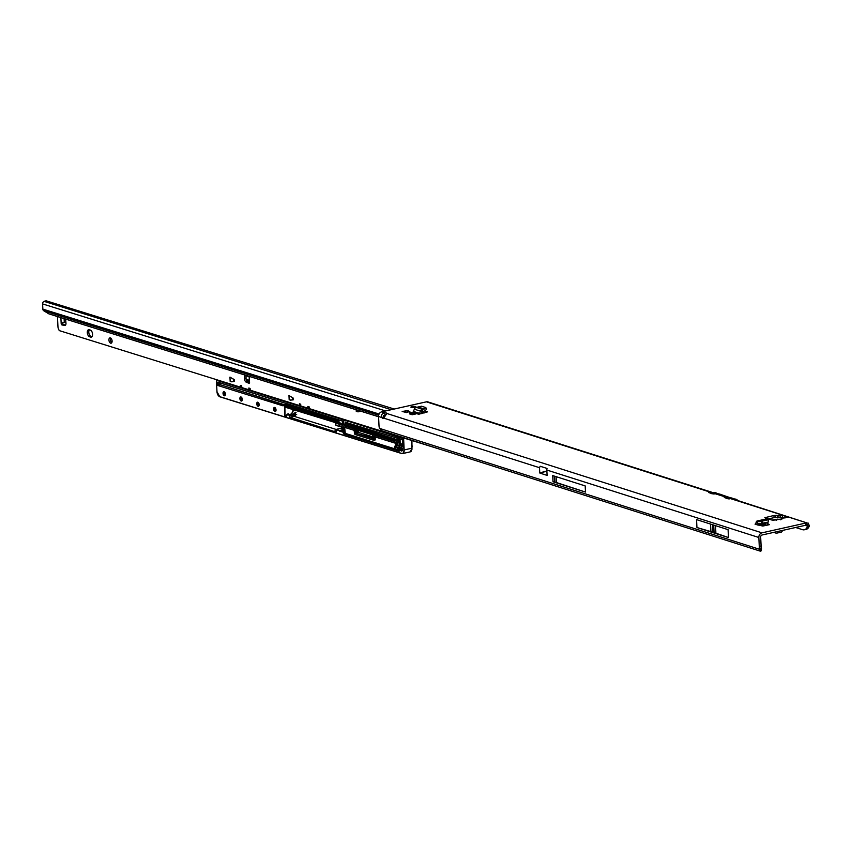 <?xml version="1.0" encoding="UTF-8"?>
<svg xmlns="http://www.w3.org/2000/svg" width="852" height="852" viewBox="0 0 852 852"><rect width="100%" height="100%" fill="white"/><g stroke="black" fill="none" stroke-linecap="round" stroke-linejoin="round"><path stroke-width="1.28" d="M776.151 520.402L777.642 519.305L779.804 519.326M713.284 528.868L713.241 527.984L713.284 528.868M409.855 411.601L406.159 412.421L402.155 411.484L407.661 410.568L409.855 411.601M411.974 406.553A2.503 0.639 177.2 0 1 414.541 406.383A2.503 0.639 177.2 0 1 415.904 406.883A2.503 0.639 177.2 0 1 414.839 407.458A2.503 0.639 177.2 0 1 412.262 407.629A2.503 0.639 177.2 0 1 410.898 407.128A2.503 0.639 177.2 0 1 411.974 406.553M769.399 524.662L762.838 526.046L756.981 524.789L757.524 521.019L759.771 521.669L768.238 519.763L768.419 521.999L768.238 519.763M761.976 521.158L762.604 523.298L768.6 521.967L768.27 519.752M769.388 524.576L767.247 523.298L767.332 525.151M756.981 524.789L755.49 524.076M767.29 525.162L767.194 523.277L765.841 522.596M413.603 413.369L410.994 412.538L415.893 413.923L413.603 413.369L412.134 413.699L412.187 414.754L415.893 413.923M412.187 414.754L409.578 413.923L409.524 412.869L412.134 413.699M427.448 411.74L424.85 410.909M421.42 413.646L422.294 409.418A2.684 2.151 107.7 0 0 420.483 411.143L419.61 413.38A1.363 1.097 -72.3 0 1 418.673 414.264L427.416 411.889M771.294 519.88L764.83 517.707L773.946 515.492L782.328 515.311L785.949 516.461L785.885 517.026L785.949 516.461L787.77 517.036L784.671 517.728M761.07 547.879A9.106 1.597 -176.1 0 1 761.475 548.4L761.326 550.584A9.106 1.597 -176.1 0 1 760.623 551.137L760.964 548.752L759.132 549.157A9.106 4.952 -102.6 0 0 759.281 546.366L758.844 537.495A4.047 3.238 -72.3 0 1 761.976 532.841L805.811 523.043A10.703 2.716 -2.8 0 0 806.674 522.83L807.291 524.97M730.643 498.644L806.674 522.83L732.06 498.697A4.047 3.238 107.7 0 0 730.643 498.644L728.449 498.846L724.285 497.525L725.435 496.982A4.047 3.238 -72.3 0 1 726.852 497.035A4.047 3.238 -72.3 0 1 727.949 497.717M726.852 497.035L716.436 493.723A4.047 3.238 107.7 0 0 715.02 493.67L712.826 493.872L708.662 492.552L709.801 492.009A4.047 3.238 -72.3 0 1 711.228 492.062A4.047 3.238 -72.3 0 1 712.325 492.744M383.943 417.501A2.726 1.491 77.4 0 1 383.624 417.107L384.923 414.988L384.816 412.826A2.726 0.692 -2.8 0 1 386.914 413.401A2.726 0.692 -2.8 0 1 386.893 413.497L383.656 418.108A2.726 1.491 -102.6 0 1 383.219 418.364A2.726 1.491 -102.6 0 1 381.803 417.523L378.565 416.49A4.047 3.238 107.7 0 1 381.685 411.835L426.415 401.835A4.047 3.238 107.7 0 1 427.842 401.888L711.228 492.062M766.8 525.269L764.276 524.47M424.392 412.89L421.772 412.751M768.312 518.921L774.053 517.643L783.616 517.835M805.811 523.043L805.917 525.194A10.703 2.716 -2.8 0 0 806.769 524.981L807.579 526.163A10.703 5.826 77.4 0 1 804.341 529.774A10.703 5.826 77.4 0 1 802.52 529.678L795.651 527.484M805.917 525.194L762.082 534.992A1.821 1.459 -72.3 0 0 760.676 537.079L761.102 545.962A9.106 4.952 -102.6 0 1 760.964 548.752L760.964 548.752M779.527 519.326L781.657 519.134L782.743 518.612L782.988 518.112L782.317 518.218M774.234 520.061L781.252 519.113A2.322 1.267 -102.6 0 0 780.964 519.251M771.859 520.05L777.642 519.305M546.867 470.954L539.753 472.924L539.497 467.695L540.2 466.257L547.016 468.43A4.047 3.238 107.7 0 0 546.824 470.027L547.091 475.384L539.912 473.094L546.877 471.167M696.936 527.537L728.471 537.569L728.087 529.656L696.553 519.613L696.936 527.537L710.909 531.605A88.821 22.535 177.2 0 1 712.815 532.18L714.082 532.585A88.821 22.535 177.2 0 1 715.893 533.192L728.471 537.569M553.012 481.742L585.484 492.073L585.186 485.917L552.703 475.586L553.012 481.742A2.322 0.586 -2.8 0 0 554.503 481.912L585.484 492.073M378.565 416.49L378.991 425.372A9.106 4.952 -102.6 0 0 379.428 428.343L381.973 430.654M805.097 525.375L807.579 526.163L809.4 525.759A10.703 5.826 77.4 0 1 806.173 529.369L804.341 529.774M807.973 522.851L809.4 525.759M381.685 411.835L384.816 412.826C382.058 413.316 381.046 414.881 381.803 417.523L383.624 417.107M379.428 428.343L759.132 549.157L760.122 551.095L381.195 430.526M761.475 548.4A9.106 1.597 -176.1 0 1 760.847 548.922M408.14 411.186L407.49 411.367L407.735 412.262M406.319 412.613L404.593 411.186M556.388 482.413L556.111 476.662M782.317 530.466L782.232 530.934A1.363 1.097 -72.3 0 1 781.199 532.149L776.619 533.171A1.363 1.097 -72.3 0 1 775.437 532.106L775.437 532.01M775.341 532.766A1.363 1.097 -72.3 0 1 774.308 532.255M781.124 519.134A2.322 2.226 -154 0 1 782.988 518.112L785.885 517.026M782.743 518.612A2.322 2.226 -154 0 0 781.369 519.092M777.919 519.305L777.109 519.294M422.294 409.418L424.307 408.992L425.787 407.554L421.538 406.202L416.138 407.458A2.684 2.151 107.7 0 0 414.338 409.184L413.465 411.42A1.363 1.097 -72.3 0 1 412.528 412.304L418.673 414.264M426.362 409.45L424.871 410.888L422.39 411.569M410.994 412.538L409.524 412.869M757.524 521.019A2.684 1.459 -102.6 0 0 757.098 521.009A2.684 1.459 -102.6 0 0 756.278 521.925L755.703 523.724A1.363 0.745 77.4 0 1 755.287 524.193A1.363 0.745 77.4 0 1 755.053 524.172M767.45 519.954L766.321 519.06A2.684 1.459 -102.6 0 0 765.895 519.038L757.098 521.009M767.375 519.933L759.771 521.669M763.956 524.363A3.6 1.96 -102.6 0 0 764.574 524.395A3.6 1.96 -102.6 0 0 765.66 523.171L765.778 522.819M762.604 523.298L760.399 523.82L757.63 523.181M759.558 523.778L768.6 521.967M711.718 493.478L711.612 492.946L715.094 492.637A3.642 2.907 107.7 0 0 714.594 492.616L717.799 493.904M728.971 498.921L726.032 497.983L730.728 497.611A3.642 2.907 107.7 0 0 730.217 497.589L733.434 498.867M716.905 493.872L718.971 494.011A3.642 2.907 -72.3 0 1 719.471 494.032L720.398 494.309M733.806 498.771L734.594 498.984A3.642 2.907 -72.3 0 1 735.106 499.006L736.511 500.113M736.256 500.028L735.106 499.006L736.447 499.41A3.642 2.907 -72.3 0 1 737.63 500.465M735.106 499.006L732.507 498.835M715.297 492.68L709.482 492.807M729.898 497.6L719.471 494.032M727.012 497.792L725.105 497.781L727.001 497.674M711.388 492.818L709.46 492.807M711.377 492.701L712.144 492.754M727.363 498.686L728.992 498.463A0.905 0.724 107.7 0 1 729.099 498.452L727.246 497.919M711.729 493.713L713.103 493.5L711.718 493.521M713.603 493.936L716.777 493.83M713.188 493.872L713.369 493.489A0.905 0.724 107.7 0 1 713.475 493.478L712.868 492.967M713.337 493.947L711.005 493.457L710.408 493.01L711.612 492.946M732.411 498.803L730.899 497.802M726.032 497.983L726.639 498.431L726.032 497.983M728.811 498.846L728.492 497.941M92.57 334.24A3.642 2.002 -102.8 0 0 90.291 330.065L89.236 329.735A3.642 2.002 -102.8 0 0 88.597 329.703A3.642 2.002 -102.8 0 0 87.351 333.143A3.642 2.002 -102.8 0 0 89.577 336.774L90.631 337.104A3.642 2.002 -102.8 0 0 91.27 337.136A3.642 2.002 -102.8 0 0 92.57 334.24M110.643 343.175A2.726 1.502 -102.8 0 0 111.122 343.196A2.726 1.502 -102.8 0 0 112.059 340.619A2.726 1.502 -102.8 0 0 110.387 337.893A2.726 1.502 -102.8 0 0 109.919 337.871A2.726 1.502 -102.8 0 0 108.971 340.449A2.726 1.502 -102.8 0 0 110.643 343.175M232 381.898L230.157 381.334L229.955 377.106L234.343 379.768L234.428 381.366L233.129 381.462M360.673 411.165L359.224 411.452M359.576 411.559L359.608 410.834L359.608 411.569M89.407 329.788A3.642 2.002 -102.8 0 0 88.97 333.494A3.642 2.002 -102.8 0 0 91.057 336.433L91.941 336.71M110.739 338.063A2.726 1.502 -102.8 0 0 111.782 342.664M65.593 325.049L63.41 324.58A1.14 0.628 77.2 0 1 62.654 323.27L62.973 322.205M246.004 375.381L246.047 378.544A2.726 1.502 -102.8 0 0 247.666 381.803L249.54 382.58M291.011 400.312L289.169 399.748L288.966 395.52L293.365 398.182L293.439 399.78L292.14 399.876M441.655 449.771L309.212 408.598L309.127 406.83L307.838 406.436L307.923 408.193L300.777 405.967L300.692 404.199L299.414 403.805L299.499 405.563L250.2 390.184L250.105 388.416L248.827 388.022L248.912 389.779L241.766 387.553L241.68 385.786L240.392 385.392L240.477 387.149L59.257 330.597L58.692 329.415A3.642 2.002 77.2 0 1 57.957 326.731L57.457 316.55M244.513 374.923L244.567 378.884A2.726 1.502 -102.8 0 0 246.185 382.143L248.901 383.262A1.14 0.628 -102.8 0 0 249.551 382.378L249.093 376.35M65.86 321.981L61.174 323.6A1.14 0.628 -102.8 0 0 61.93 324.921L64.614 325.485A2.726 1.502 -102.8 0 0 64.997 325.485A2.726 1.502 -102.8 0 0 65.966 323.153L65.615 319.095M358.096 411.889L356.253 411.324A2.726 0.692 -2.8 0 0 359.129 411.463L359.725 411.346M64.081 318.616L61.078 317.679M61.695 322.94L61.174 323.6L62.654 323.27M378.671 415.233L43.708 310.724L48.66 313.749A3.184 2.535 -72.7 0 0 49.118 313.951L378.576 416.745M43.708 310.724A2.279 1.81 -72.7 0 1 42.856 309.116L42.6 303.919A2.279 1.81 -72.7 0 1 44.091 301.374L44.528 301.203A1.821 0.596 170.2 0 1 46.317 300.863L394.231 409.035M299.499 405.563L300.756 405.445M248.912 389.779L250.179 389.769M240.477 387.149L241.744 387.032M307.923 408.193L309.18 408.076M289.169 399.748A2.726 0.692 -2.8 0 0 292.044 399.886L292.641 399.769M230.157 381.334A2.726 0.692 -2.8 0 0 233.022 381.472L233.608 381.366M295.314 415.946L292.151 414.967L295.58 412.24L295.314 415.946M290.031 415.446C287.603 413.529 288.658 413.859 293.195 416.436L292.587 416.298M286.741 415.009A2.726 1.502 77.2 0 1 287.582 414.051A2.726 1.502 77.2 0 1 289.765 417.203L294.366 416.404L336.125 429.429M396.808 445.415L397.053 445.511A1.597 0.873 -102.8 0 0 396.904 446.395A1.597 0.873 -102.8 0 0 397.905 448.227A1.597 0.873 -102.8 0 0 398.182 448.237A1.597 0.873 -102.8 0 0 398.523 447.982A1.779 0.98 77.2 0 1 397.756 448.429A1.779 0.98 77.2 0 1 396.787 447.183A1.779 0.98 77.2 0 1 396.808 445.415A13.068 7.189 -102.8 0 0 397.852 441.826A1.363 0.756 -102.8 0 0 397.202 439.973L345.848 423.614L345.529 422.571L347.382 422.155L347.84 422.986L398.938 438.652M396.308 439.366L398.874 438.61M296.666 414.573L295.495 414.21A2.726 1.502 77.2 0 1 296.081 412.251M292.151 414.967L295.495 414.21M372.707 434.839A229.444 126.32 -102.8 0 0 357.094 430.036L356.637 430.761L356.509 429.568L355.316 429.834L355.998 433.029L358.66 432.433L372.707 436.81M374.081 434.339L355.934 428.524L356.509 429.568M342.408 431.911L342.153 426.745L340.555 426.277M342.312 429.877L339.82 430.441L339.841 430.974L342.334 430.409M358.053 430.249L358.66 432.433M347.382 422.155L347.318 420.803M404.519 438.333L403.614 438.535L404.167 449.973A4.548 2.503 77.2 0 1 402.538 453.594L410.291 451.837L411.963 448.12L411.165 451.315M411.963 449.142L411.921 440.644L411.921 449.6L410.291 451.837M249.402 381.856L246.803 381.046M374.379 434.275L373.187 434.541L394.146 441.08A1.363 0.756 77.2 0 1 394.998 442.944L396.255 442.976L394.795 447.588L396.329 442.955L394.955 443.04M394.827 448.653L394.476 447.524L396.255 442.976M336.359 430.579L334.335 431.165L336.242 431.73L336.146 429.493M339.447 425.819L342.185 426.671L342.451 432.039L336.135 429.546L336.05 432.07L334.346 431.165M397.501 436.81L345.124 420.26M399.492 450.101L395.456 448.844L395.04 447.673L396.574 443.04A1.544 0.852 77.2 0 0 395.69 440.559L346.018 425.052L345.529 422.571L345.987 423.401L397.362 439.77L398.97 439.408M294.366 416.404L289.882 417.416L334.005 431.421L289.51 417.203A2.545 1.406 -102.8 0 0 287.912 414.285A2.545 1.406 -102.8 0 0 286.56 416.287L284.77 415.733L284.536 406.649L335.592 422.592L335.933 425.233L339.469 426.341M339.597 431.144L342.397 431.772M339.575 430.622L336.103 429.525L340.704 428.332M333.537 421.953L335.635 422.698M781.657 519.134A2.322 1.267 -102.6 0 0 781.252 519.113L780.773 519.837M772.86 520.37L775.096 519.869M725.435 496.982L715.02 493.67M709.801 492.009L426.415 401.835M386.893 413.497L761.976 532.841M539.497 467.695L383.656 418.108M758.844 537.495L546.824 470.027M780.357 517.505L782.349 518.144M763.296 524.683L765.82 525.492M780.432 515.311L780.538 517.462M782.328 515.311L782.434 517.462M778.898 515.652L779.005 517.803M777.248 515.705L777.343 517.867M775.597 515.428L775.703 517.59M773.946 515.492L774.053 517.643M765.416 517.398L765.437 518.016M759.281 546.366L761.102 545.962M405.872 410.6L405.946 412.262M554.567 476.172L554.844 481.923M554.503 476.151L554.79 481.912M554.215 476.066L554.503 481.912M715.531 525.663L715.893 533.192M713.72 525.077L714.082 532.585M712.453 524.683L712.815 532.18M710.536 524.076L710.909 531.605M419.61 413.38L413.465 411.42M420.483 411.143L414.338 409.184M422.528 409.354L416.458 407.426M424.179 409.056L418.758 407.331M424.307 408.992L418.939 407.288M423.433 411.378L423.487 412.602M422.368 409.397L422.475 411.548M422.954 412.581L422.901 411.473M757.769 521.083L766.459 519.145M757.588 524.981L765.66 523.171M757.694 523.203L757.598 521.041M762.061 523.426L761.432 521.286M720.206 494.927L720.387 494.309L718.183 493.798M735.84 499.89L736.021 499.272M737.47 500.412A3.461 2.769 107.7 0 0 736.49 499.613L737.651 500.475M717.586 494.085L718.161 494.267M733.21 499.059L733.796 499.24M733.923 498.761L732.539 498.846M730.175 497.589L730.718 497.611M717.65 493.819L716.138 492.935M715.499 493.361L715.265 492.829M718.289 493.787L716.883 493.862M731.761 497.909L733.338 498.793M731.122 498.335L729.237 498.91M249.551 382.378L249.253 376.403M61.174 323.6L60.886 317.626M356.179 409.759L356.253 411.324M64.294 322.461L64.102 318.627M378.576 416.681L48.66 313.749M384.209 416.969L383.357 416.703M42.856 309.116L379.097 414.029M383.496 415.403L384.816 415.819M385.637 410.952L42.6 303.919M391.249 409.695L44.091 301.374M247.666 381.803L246.185 382.143M246.047 378.544L244.567 378.884M65.338 325.326L64.614 325.485M63.41 324.58L61.93 324.921M91.824 336.828L90.631 337.104M91.057 336.433L89.577 336.774M401.175 446.949A2.098 1.15 77.2 0 1 402.485 449.355A2.098 1.15 77.2 0 1 401.377 450.996A2.098 1.15 77.2 0 1 400.057 448.599A2.098 1.15 77.2 0 1 401.175 446.949M401.228 447.066A1.917 1.054 -102.8 0 0 401.004 447.076A1.917 1.054 -102.8 0 0 400.312 448.599A1.917 1.054 -102.8 0 0 401.516 450.793A1.917 1.054 -102.8 0 0 401.846 450.804A1.917 1.054 -102.8 0 0 402.389 450.261M274.717 407.49A2.098 1.15 77.2 0 1 276.027 409.897A2.098 1.15 77.2 0 1 274.919 411.537A2.098 1.15 77.2 0 1 273.598 409.141A2.098 1.15 77.2 0 1 274.717 407.49M274.77 407.607A1.917 1.054 -102.8 0 0 274.546 407.618A1.917 1.054 -102.8 0 0 273.886 409.429A1.917 1.054 -102.8 0 0 275.058 411.324A1.917 1.054 -102.8 0 0 275.388 411.346A1.917 1.054 -102.8 0 0 275.931 410.802M257.858 402.229A2.098 1.15 77.2 0 1 259.168 404.636A2.098 1.15 77.2 0 1 258.05 406.276A2.098 1.15 77.2 0 1 256.74 403.88A2.098 1.15 77.2 0 1 257.858 402.229M257.911 402.346A1.917 1.054 -102.8 0 0 257.677 402.357A1.917 1.054 -102.8 0 0 257.027 404.167A1.917 1.054 -102.8 0 0 258.188 406.063A1.917 1.054 -102.8 0 0 258.529 406.084A1.917 1.054 -102.8 0 0 259.072 405.541M240.999 396.968A2.098 1.15 77.2 0 1 242.309 399.375A2.098 1.15 77.2 0 1 241.191 401.015A2.098 1.15 77.2 0 1 239.881 398.619A2.098 1.15 77.2 0 1 240.999 396.968M241.659 400.823L241.084 397.107A1.917 1.054 -102.8 0 0 240.818 397.096A1.917 1.054 -102.8 0 0 240.157 398.906A1.917 1.054 -102.8 0 0 241.329 400.802A1.917 1.054 -102.8 0 0 241.659 400.823A1.917 1.054 -102.8 0 0 242.213 400.28M224.129 391.707A2.098 1.15 77.2 0 1 225.439 394.114A2.098 1.15 77.2 0 1 224.332 395.754A2.098 1.15 77.2 0 1 223.022 393.358A2.098 1.15 77.2 0 1 224.129 391.707M224.182 391.824A1.917 1.054 -102.8 0 0 223.959 391.835A1.917 1.054 -102.8 0 0 223.299 393.645A1.917 1.054 -102.8 0 0 224.47 395.541A1.917 1.054 -102.8 0 0 224.8 395.562A1.917 1.054 -102.8 0 0 225.343 395.019M400.003 444.212L399.79 439.845A1.097 0.596 77.2 0 1 400.365 438.993L401.952 439.483A1.097 0.596 77.2 0 1 402.634 440.74L402.868 445.489A1.097 0.596 77.2 0 1 402.006 446.16A3.546 1.96 -102.8 0 0 400.781 445.489A1.097 0.596 77.2 0 1 400.003 444.212L400.909 445.276A3.738 2.055 77.2 0 1 402.197 445.979L402.826 445.915M402.006 446.16L402.804 445.841M402.804 444.84L400.781 445.489M293.258 409.482A4.739 3.77 -72.7 0 1 290.266 414.711M397.202 439.973L397.362 439.77A1.544 0.852 77.2 0 1 398.108 441.879A13.249 7.295 77.2 0 1 397.053 445.511L399.247 445.021M233.608 381.558L233.491 379.065L233.64 381.547M292.534 397.501L292.662 399.961M292.342 399.897L292.502 397.479M347.84 422.986L345.848 423.614M396.414 436.107L345.837 420.324L345.454 420.899L346.7 420.611M398.065 437.257A4.739 2.609 -102.8 0 0 397.628 436.906L345.678 420.185M399.3 446.065A16.614 9.148 77.2 0 1 398.544 448.014L398.598 447.854A16.433 9.053 -102.8 0 0 399.119 446.597M397.852 441.826L399.077 441.655M396.382 436L397.501 436.767A4.92 2.705 77.2 0 1 398.928 438.46M345.369 420.217L343.707 420.537L343.91 424.541L345.316 424.221L345.273 423.337M403.912 449.973L403.358 438.535L399.311 437.278L399.535 450.335A1.097 0.596 77.2 0 1 398.96 451.198L343.995 434.051A1.097 0.596 77.2 0 1 343.313 432.795L343.068 427.821A1.097 0.596 77.2 0 1 343.654 426.969L353.623 430.079A1.097 0.596 77.2 0 1 354.304 431.336L354.869 434.318L373.314 440.079L373.591 437.353A1.097 0.596 77.2 0 1 374.177 436.49L394.742 442.912A1.182 0.65 -102.8 0 0 394.007 441.293L373.048 434.754L372.771 437.481A1.097 0.596 77.2 0 1 372.186 438.343L355.859 433.242A1.097 0.596 77.2 0 1 355.167 431.996L354.613 429.003L344.336 425.798A1.097 0.596 77.2 0 1 343.654 424.541L343.005 419.706L216.44 380.216L216.972 391.643A4.366 2.407 -102.8 0 0 219.709 396.649L401.59 453.402A4.366 2.407 -102.8 0 0 403.912 449.973L411.963 448.195M411.889 448.152L411.516 440.516M401.633 453.509L219.795 396.787L401.75 453.552A4.548 2.503 77.2 0 0 402.538 453.594L401.59 453.402M356.541 430.377A1.001 0.554 77.2 0 1 357.009 429.962A229.529 126.373 77.2 0 1 372.718 434.797M344.623 427.385L345.316 433.391L394.614 448.78A1.097 0.596 77.2 0 1 394.476 447.524M375.146 436.906L375.242 439.27A1.097 0.596 77.2 0 1 374.667 440.122L374.411 440.047M399.535 450.282L345.177 433.604L344.357 427.587L343.324 427.821L344.133 433.838L399.364 450.932M344.858 432.56L343.313 432.795M400.035 436.938L404.082 438.194M339.511 426.447L336.018 425.382L339.565 426.479M342.259 428.79L340.768 428.322L342.163 426.895M355.859 433.242L372.729 437.917M355.167 431.996L358.096 431.389M356.637 430.761L358.053 430.441M342.163 426.99A2.045 1.629 -72.7 0 1 340.768 428.322L336.199 429.387M216.461 380.098L343.718 419.365M219.741 396.755A4.548 2.503 77.2 0 1 218.73 396.042M284.887 406.862L285.026 415.723L286.581 415.371M290.053 414.541A4.548 3.621 107.3 0 0 292.992 409.397M345.316 433.391L343.995 434.051M411.591 440.537L412.134 446.917M249.05 380.439L246.388 379.609L246.42 380.333M396.574 443.04L396.329 442.955A1.363 0.756 -102.8 0 0 395.552 440.761L345.88 425.265L344.474 425.585L354.752 428.79L355.934 428.524M395.69 440.559L394.007 441.293M395.456 448.844L395.04 447.673M398.96 451.198L399.503 450.772M353.665 430.185L343.803 427.108L343.068 427.821M373.698 439.504L374.986 439.27L374.891 437.119L373.847 437.353L373.623 440.228L374.667 439.994L373.762 440.154M373.357 440.186L354.869 434.318M394.785 443.019L374.177 436.49M354.613 429.003L355.071 429.834M374.241 436.618L373.591 437.353M354.411 433.434L354.964 434.467L373.314 440.079M374.667 439.994L375.242 439.27M333.526 422.028L284.344 406.937M286.549 415.616L285.143 415.936L286.538 416.372M333.952 431.421L334.612 431.091M248.986 376.659L246.015 375.732L248.997 376.637M249.029 380.184L246.132 379.385M346.018 425.052L345.571 424.221M343.654 424.541L344.336 425.798M343.005 419.706L343.452 420.537M397.501 436.767L398.928 438.546M373.453 435.148L357.009 429.962M336.167 421.548L283.801 405.201L283.311 405.627A1.097 0.596 77.2 0 1 282.875 405.797L218.176 385.605A1.097 0.596 77.2 0 1 217.494 384.358L217.43 383.038A1.097 0.596 77.2 0 1 218.016 382.175L341.971 420.856A1.097 0.596 77.2 0 1 342.653 422.113L342.76 424.296A1.097 0.596 77.2 0 1 342.185 425.159L337.307 423.636A1.097 0.596 77.2 0 1 336.615 422.379L336.306 421.335L338.233 420.899L285.569 404.625M334.122 431.208L336.05 432.07M401.622 439.494L400.046 439.845L400.259 444.212L402.74 443.647M400.44 439.121L399.79 439.845M401.995 439.589L400.365 438.993M219.88 382.868L220.391 384.753L284.632 404.796M285.526 404.593L285.58 404.519A1.097 0.596 77.2 0 1 286.006 404.349L338.372 420.686A1.097 0.596 77.2 0 1 339.053 421.942L339.511 422.773L342.706 423.774M283.514 405.318L286.006 404.349M342.717 424.03L339.373 422.986L338.372 420.686M284.153 404.902L220.391 384.753M283.801 405.201L336.306 421.335L336.87 422.379L339.053 421.942M219.262 382.676L217.686 383.038L218.314 385.402L220.242 384.966L219.624 382.793M219.933 383.911L217.494 384.358M336.615 422.379L337.445 423.423L339.511 422.773M342.291 421.09L342.653 422.06M342.014 420.963L218.016 382.175M337.307 423.636L342.728 424.733M218.08 382.303L217.43 383.038M218.176 385.605L282.875 405.797M285.708 404.551L283.492 405.264M284.536 406.649L333.483 421.921M335.816 423.007L333.622 422.081M335.89 425.212L335.784 422.986M341.971 420.856L218.005 382.314M342.653 422.113L342.76 424.243M342.76 424.296L342.483 424.956M402.581 446.139L402.634 440.74M374.22 434.264L372.665 435.276M372.771 437.481L372.633 435.297M354.304 431.282L354.411 433.487M343.654 426.969L353.718 430.217L354.304 431.336M398.928 437.8L399.535 450.335M216.972 391.643L216.408 380.248M399.95 436.906L398.928 437.853M216.94 391.611L219.709 396.649M785.342 517.835L782.605 518.069L781.018 519.337M774.873 532.745L776.14 533.16M425.872 407.629L426.447 409.514M759.728 525.482L764.574 524.395M760.389 523.82L767.801 522.159M714.572 492.616L712.112 492.754M713.401 493.947L710.589 493.052M729.035 498.921L726.223 498.026M401.004 447.076L401.846 450.804M274.546 407.618L275.388 411.346M257.677 402.357L258.529 406.084M223.959 391.835L224.8 395.562M288.551 413.827L287.582 414.051L286.528 416.266M399.29 445.915L398.182 448.237M395.967 442.816L394.838 443.051L374.177 436.629M339.533 425.957L342.153 426.777M402.602 440.708L402.048 439.621L400.365 439.121M372.739 437.459L372.484 438.141M399.503 450.314L399.258 450.996"/></g></svg>
